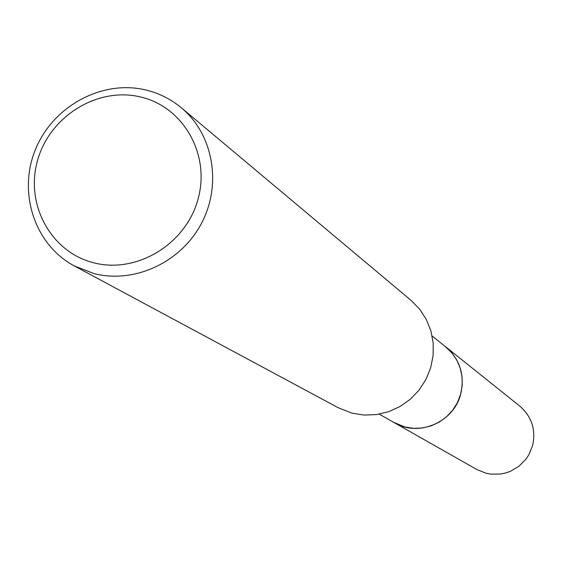 <?xml version="1.0" encoding="UTF-8"?>
<svg xmlns="http://www.w3.org/2000/svg" width="562" height="562" viewBox="0 0 562 562"><rect width="100%" height="100%" fill="white"/><g stroke="black" fill="none" stroke-linecap="round" stroke-linejoin="round"><path stroke-width="0.84" d="M444.76 346.108L451.897 352.922L456.836 360.165L460.264 368.272L462.069 376.926L462.161 385.813L460.538 394.587L457.264 402.919L452.466 410.485L446.319 416.997L439.062 422.202L430.977 425.919L422.364 427.991L413.555 428.349L404.893 426.979L394.271 422.673L379.245 414.145M445.02 346.311L451.419 352.353L456.506 359.554L460.081 367.66L462.006 376.35L462.21 385.293L460.671 394.138L457.461 402.554L452.691 410.211L446.551 416.807L439.273 422.09L431.145 425.863L422.483 427.984L413.618 428.356L404.893 426.994L393.569 422.273M181.386 107.82L411.075 300.389L419.624 309.142L426.319 319.441L430.899 330.906L433.19 343.122L433.105 355.62L430.632 367.934L425.87 379.596L418.992 390.183L410.26 399.273L400.003 406.537L388.609 411.707L376.505 414.587L364.148 415.072L352.009 413.154L338.331 407.787L74.289 265.924C34.682 244.842 17.577 192.703 35.455 149.499C52.933 106.127 102.094 79.432 145.783 89.976C159.046 93.173 170.911 99.123 181.386 107.82C213.258 134.318 222.18 184.315 201.512 223.276C181.083 262.363 134.374 284.035 93.938 273.568L74.289 265.924M140.577 96.987C183.521 106.794 210.75 154.831 197.922 199.517C185.734 244.358 136.545 274.059 93.742 262.784C50.749 252.169 24.784 203.999 37.647 160.121C49.877 116.088 97.809 86.52 140.577 96.987M394.271 422.687C418.493 437.468 453.984 422.21 460.735 393.948C464.943 375.03 459.92 359.322 445.666 346.81L519.794 406.115C531.807 416.646 536.071 429.825 532.586 445.652L528.772 454.911L525.997 459.105L518.965 466.235L510.359 471.321L505.645 472.979L500.77 474.012L490.858 474.131L485.989 473.218L476.843 469.523L393.281 422.111M445.652 346.817L432.164 336.027"/></g></svg>
